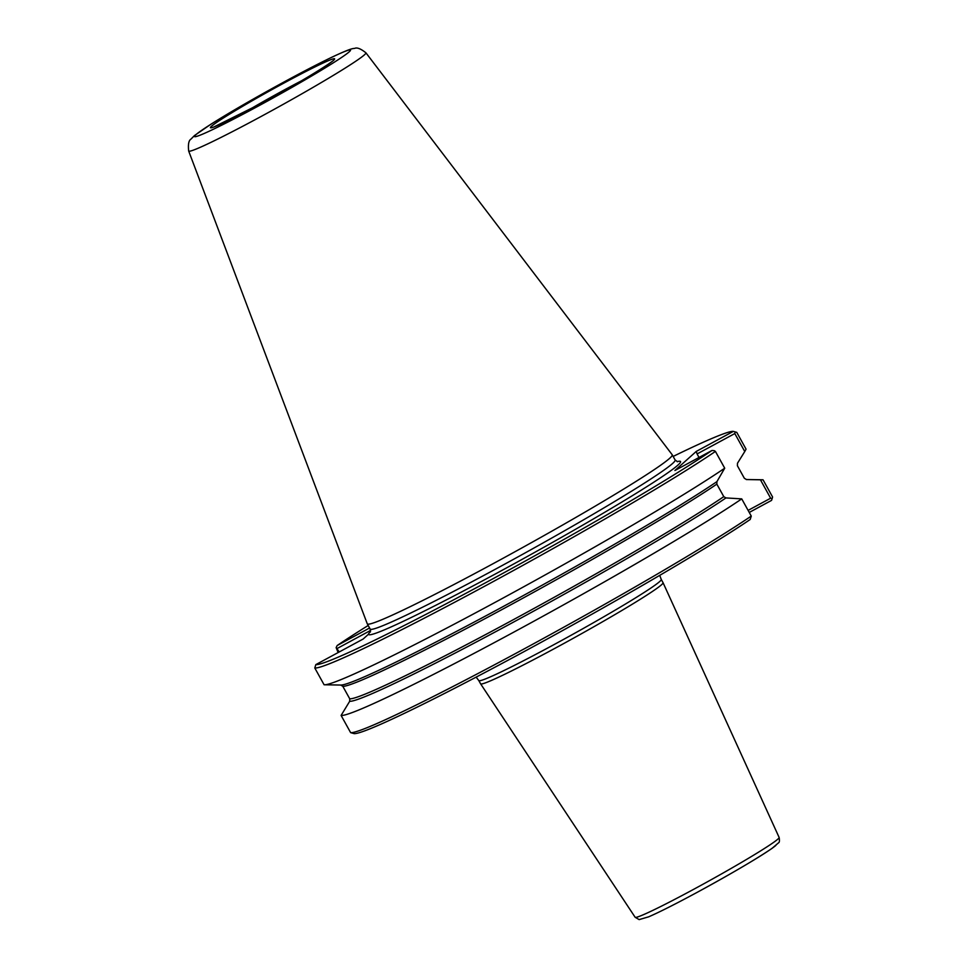 <?xml version="1.0" encoding="UTF-8"?>
<svg xmlns="http://www.w3.org/2000/svg" width="968" height="968" viewBox="0 0 968 968"><rect width="100%" height="100%" fill="white"/><g stroke="black" fill="none" stroke-linecap="round" stroke-linejoin="round"><path stroke-width="1.45" d="M661.519 584.769A104.302 5.118 151 0 1 564.78 642.97A104.302 5.118 151 0 1 480.612 683.844A104.302 5.118 151 0 1 480.6 683.819L478.797 680.577A104.302 5.118 -29 0 0 562.807 639.824A104.302 5.118 -29 0 0 659.728 581.526A104.302 5.118 -29 0 0 661.253 579.445L663.056 582.688A104.302 5.118 151 0 1 663.056 582.7A104.302 5.118 151 0 1 661.519 584.769M749.244 512.447L771.556 500.383L772.585 497.007L763.05 479.813L760.437 479.801L770.637 498.205L748.107 510.39M673.135 456.436A239.653 11.761 151 0 1 733.32 431.389L696.27 451.415L674.914 470.509L711.964 450.483L714.251 450.64L715.425 451.427L724.717 468.197L716.913 481.64L716.84 484.121L723.786 496.644L725.94 497.927L741.73 498.883L751.265 516.077L750.2 519.477A239.653 11.761 151 0 1 524.148 651.573A239.653 11.761 151 0 1 354.058 733.611L350.634 732.643L341.099 715.437L349.678 701.304L349.75 698.823L342.805 686.3L340.651 685.029M751.265 516.077A242.133 11.882 151 0 1 522.538 649.758A242.133 11.882 151 0 1 350.634 732.643M724.717 468.197A242.133 11.882 151 0 1 498.23 600.668A242.133 11.882 151 0 1 324.546 684.787A242.133 11.882 151 0 1 324.086 684.751L314.794 667.993L315.822 664.617L363.121 639.049L368.566 634.185A178.306 8.748 151 0 1 370.502 631.572M339.26 651.948L336.138 647.628L338.135 652.553M699.029 457.477L697.081 453.944L734.809 433.555L744.767 451.524L746.05 449.128L736.757 432.357L733.32 431.389M369.582 628.002L337.179 645.523L336.138 647.628M337.179 645.523A239.653 11.761 151 0 1 368.179 625.473M337.3 648.415L370.599 630.422M711.964 450.483A239.653 11.761 151 0 1 485.9 582.579A239.653 11.761 151 0 1 315.822 664.617M715.425 451.427A242.133 11.882 151 0 1 486.71 585.108A242.133 11.882 151 0 1 314.794 667.993M741.73 498.883A242.133 11.882 151 0 1 513.004 632.564A242.133 11.882 151 0 1 341.099 715.437M772.198 498.653L770.637 498.205M744.767 451.524L737.471 463.261L737.398 465.741L744.344 478.265L746.497 479.547L760.437 479.801M746.28 479.535L746.497 479.547A227.855 11.18 151 0 0 746.255 479.535L762.59 479.777A242.133 11.882 151 0 1 763.05 479.813M735.196 431.909L734.809 433.555M697.081 453.944L696.27 451.415M365.819 52.72A101.301 4.973 151 0 1 365.88 52.768A101.301 4.973 151 0 1 364.428 54.837A101.301 4.973 151 0 1 260.961 116.547A101.301 4.973 151 0 1 188.687 151.008A101.301 4.973 151 0 1 188.687 150.996A101.301 4.973 151 0 1 188.675 150.911M365.88 52.768A101.301 4.973 151 0 1 365.892 52.78L672.203 454.754A174.337 8.555 151 0 1 672.24 454.803A174.337 8.555 151 0 1 669.687 458.287A174.337 8.555 151 0 1 507.704 555.741A174.337 8.555 151 0 1 367.283 623.852A174.337 8.555 151 0 1 367.259 623.791L188.675 151.02C187.974 144.438 188.712 140.493 190.926 139.15L194.459 135.581L211 124.17C226.548 114.381 246.344 102.814 270.374 89.467C294.768 75.976 315.266 65.219 331.879 57.209C351.299 48.073 352.8 48.606 354.639 48.4C356.998 47.238 360.749 48.703 365.868 52.78M663.056 582.7L779.131 837.453A82.316 4.041 151 0 1 777.909 839.087A82.316 4.041 151 0 1 693.85 889.217A82.316 4.041 151 0 1 635.141 917.265L480.612 683.844M775.876 845.379A77.367 3.799 151 0 1 696.863 892.508M716.913 481.64A227.855 11.18 151 0 1 503.711 606.246A227.855 11.18 151 0 1 340.954 685.041L324.546 684.787M677.08 461.627A178.306 8.748 151 0 1 495.798 573.734A178.306 8.748 151 0 1 368.566 634.185M725.94 497.927A227.855 11.18 151 0 1 511.322 623.295A227.855 11.18 151 0 1 349.678 701.304M672.24 454.803L675.132 460.018A174.337 8.555 151 0 1 672.566 463.503A174.337 8.555 151 0 1 494.515 569.68A174.337 8.555 151 0 1 370.163 629.055L370.296 632.08M716.84 484.121A226.609 11.12 151 0 1 503.541 608.715A226.609 11.12 151 0 1 342.805 686.3M723.786 496.644A226.609 11.12 151 0 1 510.475 621.238A226.609 11.12 151 0 1 349.75 698.823M246.767 111.126A65.062 3.194 151 0 1 301.29 80.913M333.573 60.294A70.991 3.485 151 0 1 261.058 103.528A70.991 3.485 151 0 1 211.472 126.288A70.991 3.485 151 0 1 283.975 83.042A70.991 3.485 151 0 1 333.573 60.294M349.17 51.861A89.141 4.368 151 0 1 258.141 106.153A89.141 4.368 151 0 1 195.863 134.721A89.141 4.368 151 0 1 286.903 80.429A89.141 4.368 151 0 1 349.17 51.861M478.797 680.577L476.135 677.128M659.728 575.355L661.253 579.445M779.131 837.453C779.663 840.708 779.458 842.499 778.538 842.825L772.04 848.367C756.19 859.136 731.118 873.85 696.815 892.532C675.374 904.1 659.329 912.195 648.693 916.817L639.146 919.6L635.141 917.265M675.132 460.018L677.612 461.724M332.387 61.262L328.188 64.251C313.741 73.931 291.38 87.011 261.118 103.491L213.638 127.098M367.283 623.852L370.163 629.055"/></g></svg>
